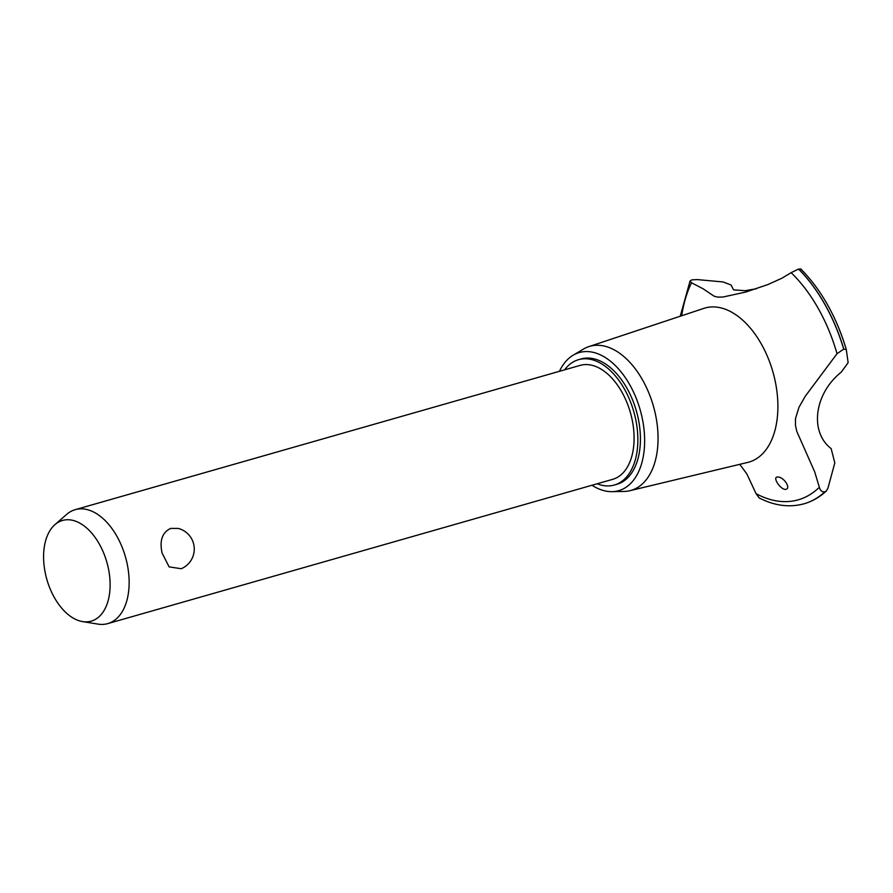 <?xml version="1.0" encoding="UTF-8"?>
<svg xmlns="http://www.w3.org/2000/svg" width="893" height="893" viewBox="0 0 893 893"><rect width="100%" height="100%" fill="white"/><g stroke="black" fill="none" stroke-linecap="round" stroke-linejoin="round"><path stroke-width="1.34" d="M597.149 483.783A65.178 38.857 -105.9 0 0 614.351 485.033L616.907 484.296A65.178 38.857 -105.9 0 0 638.06 417.667A65.178 38.857 -105.9 0 0 581.097 358.953L578.53 359.689A65.178 38.857 -105.9 0 0 564.599 369.836M614.351 485.033A65.178 38.857 -105.9 0 0 635.492 418.404A65.178 38.857 -105.9 0 0 578.53 359.689M54.897 524.671L66.64 514.401A59.251 35.329 74.1 0 1 75.213 509.657L580.16 365.382A59.251 35.329 74.1 0 1 631.943 418.761A59.251 35.329 74.1 0 1 612.721 479.329L107.774 623.604A59.251 35.329 74.1 0 1 97.984 624.107L82.591 621.595A52.352 31.21 -105.9 0 0 108.22 567.635A52.352 31.21 -105.9 0 0 54.897 524.671A52.352 31.21 -105.9 0 0 45.487 573.998A52.352 31.21 -105.9 0 0 82.591 621.595M75.213 509.657A59.251 35.329 74.1 0 1 126.996 563.036A59.251 35.329 74.1 0 1 107.774 623.604M162.079 553.013C159.389 540.555 162.269 532.351 170.708 528.41L178.299 528.433A21.332 21.332 0 0 1 181.223 568.729L169.101 566.876L162.079 553.013M592.014 485.245A71.808 42.819 -105.9 0 0 612.051 491.663A71.808 42.819 -105.9 0 0 642.034 417.265A71.808 42.819 -105.9 0 0 573.083 355.258A71.808 42.819 -105.9 0 0 559.464 371.298M612.051 491.663L624.062 491.44A74.934 44.672 -105.9 0 0 629.922 490.692A74.934 44.672 -105.9 0 0 655.339 413.816A74.934 44.672 -105.9 0 0 588.766 346.651A74.934 44.672 -105.9 0 0 583.397 349.118L573.083 355.258M629.922 490.692L747.821 462.395A80.113 47.764 -105.9 0 0 774.99 380.195A80.113 47.764 -105.9 0 0 703.818 308.386L588.766 346.651M837.02 353.717L843.718 349.13L846.285 349.576L848.138 362.681L841.273 372.124C814.316 393.601 809.292 431.844 831.149 448.61L834.81 462.898L827.934 488.203L826.371 490.971L824.819 491.853C822.073 492.166 820.243 490.637 819.339 487.277L814.717 471.906L796.79 431.397L795.473 425.358L795.462 418.694L798.978 407.275L805.285 396.213L837.02 353.717A129.92 77.457 -105.9 0 0 791.131 272.666L781.955 278.192L767.947 284.543L745.778 292.044L722.995 297.023L717.883 297.135L714.166 296.23L703.025 288.74L691.506 282.757A129.92 77.457 -105.9 0 0 681.694 315.754M691.506 282.757L690.066 280.982L691.841 279.866L697.277 279.587L723.04 281.954L731.077 284.99L733.577 289.868L745.119 290.694L756.471 288.729M800.742 268.893C821.225 289.723 836.395 316.591 846.263 349.509L846.285 349.576M777.256 477.063C783.273 476.092 791.767 488.56 785.572 489.397C780.426 489.699 772.367 477.186 777.256 477.063L776.832 477.141M739.739 464.327L746.805 473.859L756.081 493.684A129.92 77.457 -105.9 0 0 819.339 487.277M756.081 493.684L759.173 497.948C774.488 505.762 789.367 507.726 803.823 503.853A135.334 80.683 -105.9 0 0 804.013 503.797A135.334 80.683 -105.9 0 0 824.819 491.853M846.24 349.442A132.878 79.231 -105.9 0 0 800.809 269.106L798.554 269.061L791.131 272.666M804.046 503.786A135.334 80.683 -105.9 0 0 804.08 503.775A135.334 80.683 -105.9 0 0 804.571 503.641A135.334 80.683 -105.9 0 0 824.898 491.831M843.718 349.13A135.334 80.683 -105.9 0 0 798.554 269.061M843.796 349.107A135.334 80.683 -105.9 0 0 798.621 269.039M826.371 490.971C819.874 496.999 812.608 501.219 804.571 503.641M680.243 316.234L690.066 280.982"/></g></svg>
